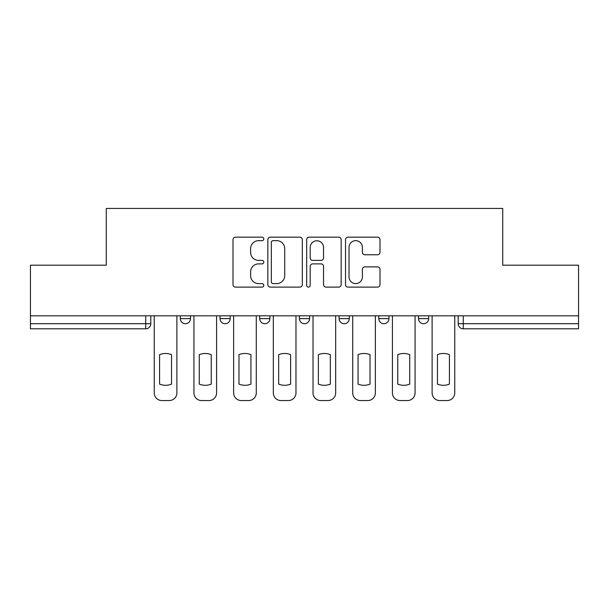 <?xml version="1.0" encoding="UTF-8"?>
<svg xmlns="http://www.w3.org/2000/svg" width="609" height="609" viewBox="0 0 609 609"><rect width="100%" height="100%" fill="white"/><g stroke="black" fill="none" stroke-linecap="round" stroke-linejoin="round"><path stroke-width="0.91" d="M263.788 238.903A1.751 1.751 0 0 0 262.037 237.16L235.5 237.16A2.497 2.497 0 0 0 233.003 239.657L233.003 284.609A2.497 2.497 0 0 0 235.5 287.113L262.037 287.113A1.751 1.751 0 0 0 263.788 285.362A1.751 1.751 0 0 0 262.037 283.611L258.604 283.611A7.993 7.993 0 0 1 250.611 275.618L250.611 271.873A7.993 7.993 0 0 1 258.604 263.88L262.037 263.88A1.751 1.751 0 0 0 263.788 262.136A1.751 1.751 0 0 0 262.037 260.386L258.604 260.386A7.993 7.993 0 0 1 250.611 252.392L250.611 248.647A7.993 7.993 0 0 1 258.604 240.654L262.037 240.654A1.751 1.751 0 0 0 263.788 238.903M339.106 318.621L339.106 315.82L339.106 318.621A5.093 5.093 0 0 0 344.192 323.714A5.093 5.093 0 0 1 339.106 318.621L349.284 318.621A5.093 5.093 0 0 1 344.192 323.714M259.716 315.82L259.716 318.621L269.894 318.621A5.093 5.093 0 0 1 264.808 323.714A5.093 5.093 0 0 1 259.716 318.621L259.716 315.82M220.024 318.621L220.024 315.82L220.024 318.621A5.093 5.093 0 0 0 225.109 323.714A5.093 5.093 0 0 1 220.024 318.621L230.202 318.621A5.093 5.093 0 0 1 225.109 323.714A5.093 5.093 0 0 0 230.202 318.621A5.093 5.093 0 0 1 225.109 323.714M180.325 318.621L180.325 315.82L180.325 318.621A5.093 5.093 0 0 0 185.418 323.714A5.093 5.093 0 0 1 180.325 318.621L190.503 318.621A5.093 5.093 0 0 1 185.418 323.714A5.093 5.093 0 0 0 190.503 318.621A5.093 5.093 0 0 1 185.418 323.714M377.496 254.768A2.497 2.497 0 0 0 379.993 252.271L379.993 239.657A2.497 2.497 0 0 0 377.496 237.16L348.021 237.16A2.497 2.497 0 0 0 345.524 239.657L345.524 284.609A2.497 2.497 0 0 0 348.021 287.113L377.496 287.113A2.497 2.497 0 0 0 379.993 284.609L379.993 269.376A2.497 2.497 0 0 0 377.496 266.879L364.882 266.879A2.497 2.497 0 0 0 362.385 269.376L362.385 276.935A6.684 6.684 0 0 1 355.702 283.611A6.684 6.684 0 0 1 349.018 276.935L349.018 247.338A6.684 6.684 0 0 1 355.702 240.654A6.684 6.684 0 0 1 362.385 247.338L362.385 252.271A2.497 2.497 0 0 0 364.882 254.768L377.496 254.768M30.45 315.82L30.45 265.189L106.278 265.189L106.278 208.445L502.722 208.445L502.722 265.189L578.55 265.189L578.55 315.82L30.45 315.82L30.45 323.714L150.811 323.714L150.811 315.82M302.315 239.657A2.497 2.497 0 0 0 299.818 237.16L270.343 237.16A2.497 2.497 0 0 0 267.846 239.657L267.846 284.609A2.497 2.497 0 0 0 270.343 287.113L299.818 287.113A2.497 2.497 0 0 0 302.315 284.609L302.315 239.657M309.182 237.16L338.657 237.16A2.497 2.497 0 0 1 341.154 239.657L341.154 284.609A2.497 2.497 0 0 1 338.657 287.113L326.043 287.113A2.497 2.497 0 0 1 323.546 284.609L323.546 266.377A2.497 2.497 0 0 0 321.05 263.88L312.683 263.88A2.497 2.497 0 0 0 310.179 266.377L310.179 285.362A1.751 1.751 0 0 1 308.436 287.113A1.751 1.751 0 0 1 306.685 285.362L306.685 239.657A2.497 2.497 0 0 1 309.182 237.16M458.189 315.82L458.189 323.714L578.55 323.714L578.55 328.799L463.282 328.799A5.093 5.093 0 0 1 458.189 323.714M578.55 315.82L578.55 323.714M150.811 323.714A5.093 5.093 0 0 1 145.718 328.799A5.093 5.093 0 0 0 150.811 323.714A5.093 5.093 0 0 1 145.718 328.799L30.45 328.799L30.45 323.714M428.675 315.82L428.675 318.621A5.093 5.093 0 0 1 423.582 323.714A5.093 5.093 0 0 1 418.497 318.621L428.675 318.621M418.497 315.82L418.497 318.621M388.976 315.82L388.976 318.621A5.093 5.093 0 0 1 383.891 323.714A5.093 5.093 0 0 1 378.798 318.621L388.976 318.621A5.093 5.093 0 0 1 383.891 323.714A5.093 5.093 0 0 0 388.976 318.621M378.798 315.82L378.798 318.621M349.284 315.82L349.284 318.621M309.593 315.82L309.593 318.621A5.093 5.093 0 0 1 304.5 323.714A5.093 5.093 0 0 1 299.407 318.621L309.593 318.621A5.093 5.093 0 0 1 304.5 323.714A5.093 5.093 0 0 0 309.593 318.621L309.593 315.82M299.407 315.82L299.407 318.621M269.894 315.82L269.894 318.621L269.894 315.82M230.202 315.82L230.202 318.621L230.202 315.82M190.503 315.82L190.503 318.621L190.503 315.82M273.091 240.654A1.751 1.751 0 0 0 271.34 242.405L271.34 281.868A1.751 1.751 0 0 0 273.091 283.611L276.714 283.611A7.993 7.993 0 0 0 284.707 275.618L284.707 248.647A7.993 7.993 0 0 0 276.714 240.654L273.091 240.654M323.546 247.46A6.684 6.684 0 0 0 316.863 240.776A6.684 6.684 0 0 0 310.179 247.46L310.179 257.889A2.497 2.497 0 0 0 312.683 260.386L321.05 260.386A2.497 2.497 0 0 0 323.546 257.889L323.546 247.46M159.588 354.651L159.588 384.127A15.903 15.903 0 0 0 171.548 384.127A15.903 15.903 0 0 1 159.588 384.127L159.588 354.651A15.903 15.903 0 0 1 171.548 354.651L171.548 384.127L171.548 354.651M154.244 392.927L154.244 315.82L154.244 392.927A7.635 7.635 0 0 0 161.88 400.555L169.256 400.555A7.635 7.635 0 0 0 176.892 392.927L176.892 315.82L176.892 392.927M161.88 400.555L169.256 400.555M199.28 354.651L199.28 384.127A15.903 15.903 0 0 0 211.239 384.127A15.903 15.903 0 0 1 199.28 384.127L199.28 354.651A15.903 15.903 0 0 1 211.239 354.651A15.903 15.903 0 0 0 199.28 354.651M211.239 354.651L211.239 384.127L211.239 354.651M193.936 392.927L193.936 315.82L193.936 392.927A7.635 7.635 0 0 0 201.571 400.555L208.948 400.555A7.635 7.635 0 0 0 216.583 392.927L216.583 315.82L216.583 392.927M238.979 354.651L238.979 384.127A15.903 15.903 0 0 0 250.938 384.127A15.903 15.903 0 0 1 238.979 384.127L238.979 354.651A15.903 15.903 0 0 1 250.938 354.651A15.903 15.903 0 0 0 238.979 354.651M250.938 354.651L250.938 384.127L250.938 354.651M233.635 392.927L233.635 315.82L233.635 392.927A7.635 7.635 0 0 0 241.271 400.555L248.647 400.555A7.635 7.635 0 0 0 256.282 392.927L256.282 315.82L256.282 392.927M201.571 400.555L208.948 400.555M241.271 400.555L248.647 400.555M278.671 354.651L278.671 384.127A15.903 15.903 0 0 0 290.63 384.127A15.903 15.903 0 0 1 278.671 384.127L278.671 354.651A15.903 15.903 0 0 1 290.63 354.651A15.903 15.903 0 0 0 278.671 354.651M290.63 354.651L290.63 384.127L290.63 354.651M273.327 392.927L273.327 315.82L273.327 392.927A7.635 7.635 0 0 0 280.962 400.555L288.339 400.555A7.635 7.635 0 0 0 295.974 392.927L295.974 315.82L295.974 392.927M318.37 354.651L318.37 384.127A15.903 15.903 0 0 0 330.329 384.127A15.903 15.903 0 0 1 318.37 384.127L318.37 354.651A15.903 15.903 0 0 1 330.329 354.651L330.329 384.127L330.329 354.651M313.026 392.927L313.026 315.82L313.026 392.927A7.635 7.635 0 0 0 320.661 400.555L328.038 400.555A7.635 7.635 0 0 0 335.673 392.927L335.673 315.82L335.673 392.927M358.062 354.651L358.062 384.127A15.903 15.903 0 0 0 370.021 384.127A15.903 15.903 0 0 1 358.062 384.127L358.062 354.651A15.903 15.903 0 0 1 370.021 354.651A15.903 15.903 0 0 0 358.062 354.651M370.021 354.651L370.021 384.127L370.021 354.651M352.718 392.927L352.718 315.82L352.718 392.927A7.635 7.635 0 0 0 360.353 400.555L367.729 400.555A7.635 7.635 0 0 0 375.365 392.927L375.365 315.82L375.365 392.927M280.962 400.555L288.339 400.555M320.661 400.555L328.038 400.555M360.353 400.555L367.729 400.555M397.761 354.651L397.761 384.127A15.903 15.903 0 0 0 409.72 384.127A15.903 15.903 0 0 1 397.761 384.127L397.761 354.651A15.903 15.903 0 0 1 409.72 354.651L409.72 384.127L409.72 354.651M392.417 392.927L392.417 315.82L392.417 392.927A7.635 7.635 0 0 0 400.052 400.555L407.429 400.555A7.635 7.635 0 0 0 415.064 392.927L415.064 315.82L415.064 392.927M400.052 400.555L407.429 400.555M437.452 354.651L437.452 384.127A15.903 15.903 0 0 0 449.412 384.127A15.903 15.903 0 0 1 437.452 384.127L437.452 354.651A15.903 15.903 0 0 1 449.412 354.651A15.903 15.903 0 0 0 437.452 354.651M449.412 354.651L449.412 384.127L449.412 354.651M432.108 392.927L432.108 315.82L432.108 392.927A7.635 7.635 0 0 0 439.744 400.555L447.12 400.555A7.635 7.635 0 0 0 454.756 392.927L454.756 315.82L454.756 392.927M439.744 400.555L447.12 400.555M145.718 315.82L145.718 328.799M463.282 315.82L463.282 328.799"/></g></svg>
